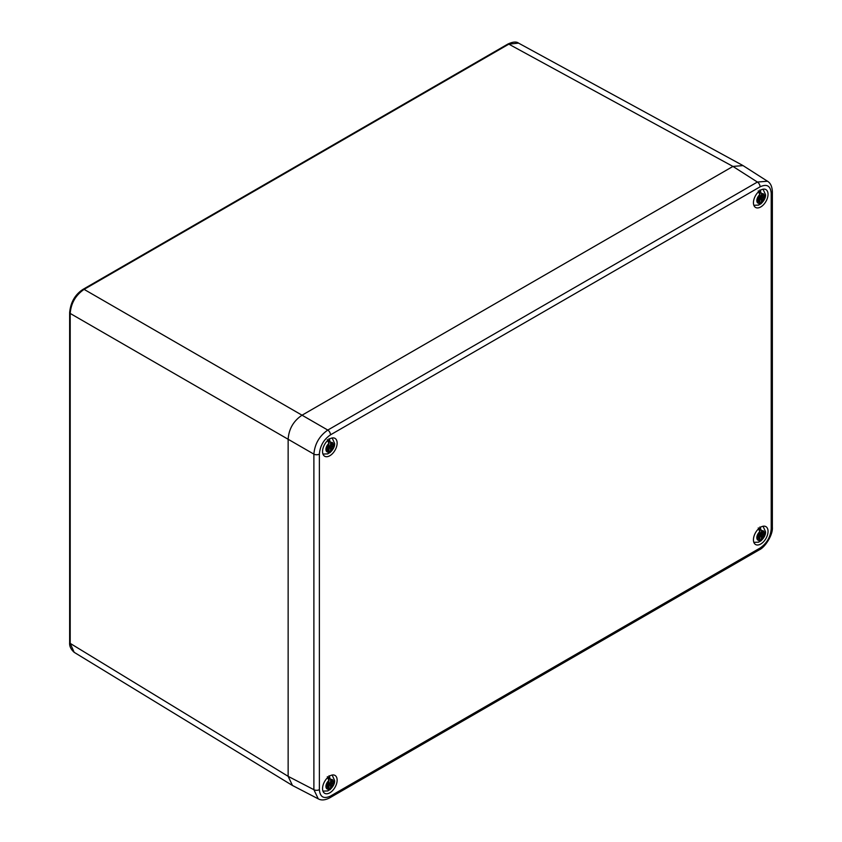 <?xml version="1.0" encoding="UTF-8"?>
<svg xmlns="http://www.w3.org/2000/svg" width="842" height="842" viewBox="0 0 842 842"><rect width="100%" height="100%" fill="white"/><g stroke="black" fill="none" stroke-linecap="round" stroke-linejoin="round"><path stroke-width="1.26" d="M732.94 166.421L302.036 415.201L732.95 166.421L743.033 165.6L767.494 181.24L757.39 182.04L327.791 430.073C319.392 435.914 314.75 443.945 313.887 454.133L313.887 789.691L318.255 798.847L292.469 785.481L288.143 776.345L288.143 439.271L288.143 776.335L70.202 643.383L70.202 313.445C71.012 303.215 75.643 295.195 84.095 289.374L508.831 44.152L518.546 43.121C516.388 41.447 512.82 41.763 507.863 44.068A1.968 1.137 60 0 1 508.831 44.152L732.94 166.421L757.39 182.04A3.936 2.273 -120 0 1 760.094 186.819L330.496 434.84C323.738 439.503 320.034 445.913 319.381 454.091L319.381 789.649C320.034 797.069 323.738 799.205 330.496 796.069L760.094 548.037C766.841 543.385 770.546 536.964 771.209 528.787L771.209 193.228C770.546 185.819 766.841 183.682 760.094 186.819M69.644 642.593C69.318 646.077 70.823 649.319 74.17 652.318L70.202 643.383A1.968 1.137 0 0 1 69.644 642.593L69.644 312.656A1.968 1.137 0 0 0 70.202 313.445L288.143 439.271C288.848 428.978 293.479 420.958 302.036 415.201L84.095 289.374A1.968 1.137 60 0 0 83.137 289.29L507.863 44.068M768.041 194.313A10.325 5.957 120 0 0 765.904 189.587A10.325 5.957 120 0 0 757.947 192.344A10.325 5.957 120 0 0 753.443 202.733A10.325 5.957 120 0 0 755.579 207.458A10.325 5.957 120 0 0 763.536 204.69A10.325 5.957 120 0 0 768.041 194.313M337.137 780.145A10.325 5.957 120 0 0 335 775.419A10.325 5.957 120 0 0 327.054 778.187A10.325 5.957 120 0 0 322.549 788.575A10.325 5.957 120 0 0 324.686 793.301A10.325 5.957 120 0 0 332.632 790.533A10.325 5.957 120 0 0 337.137 780.145M337.137 443.092A10.325 5.957 120 0 0 335 438.366A10.325 5.957 120 0 0 327.054 441.124A10.325 5.957 120 0 0 322.549 451.512A10.325 5.957 120 0 0 324.686 456.238A10.325 5.957 120 0 0 332.632 453.47A10.325 5.957 120 0 0 337.137 443.092M768.041 531.365A10.325 5.957 120 0 0 765.904 526.639A10.325 5.957 120 0 0 757.947 529.408A10.325 5.957 120 0 0 753.443 539.796A10.325 5.957 120 0 0 755.579 544.521A10.325 5.957 120 0 0 763.536 541.753A10.325 5.957 120 0 0 768.041 531.365M323.181 454.059L322.918 453.954A9.23 5.326 -60 0 0 323.181 454.059L327.885 453.87L328.864 451.943L328.864 449.47L327.443 451.133L328.38 449.186L326.612 449.965A4.526 2.61 120 0 1 326.612 448.039L328.38 446.776L327.443 445.913L328.864 445.934L328.864 443.45L327.338 439.661M329.012 438.703L330.538 442.492L330.538 444.976L331.958 443.302L331.022 445.25L332.79 444.471A4.526 2.61 120 0 1 332.79 446.397L327.948 445.555M329.012 439.408L329.012 443.218A3.442 1.989 120 0 0 328.864 443.239M328.833 446.102L331.958 448.523L330.538 448.502L330.538 450.986L329.012 453.017L329.843 452.743C333.274 449.481 334.863 446.376 334.621 443.439L332.148 437.977M328.359 449.039A3.442 1.989 120 0 0 329.012 448.502L329.012 453.017A8.841 5.105 120 0 1 328.506 453.364M329.012 448.502L327.391 446.534M331.232 447.302L332.79 446.397M330.538 444.997L331.232 445.376M330.801 448.102L328.38 446.713M331.958 448.523L331.022 447.733M328.601 446.334L327.443 445.913M323.181 791.112L322.918 791.017A9.23 5.326 -60 0 0 323.181 791.112L327.885 790.933L328.864 789.007L328.864 786.523L327.443 788.196L328.38 786.249L326.612 787.028A4.526 2.61 120 0 1 326.612 785.102L328.38 783.839L327.443 782.976L328.864 782.997L328.864 780.513L327.338 776.724M329.012 775.756L330.538 779.555L330.538 782.039L331.958 780.366L331.022 782.313L332.79 781.534A4.526 2.61 120 0 1 332.79 783.46L327.948 782.618M329.012 776.471L329.012 780.271A3.442 1.989 120 0 0 328.864 780.302M328.833 783.155L331.958 785.586L330.538 785.565L330.538 788.049L329.012 790.07L329.843 789.807C333.274 786.533 334.863 783.439 334.621 780.502L332.148 775.04M328.359 786.091A3.442 1.989 120 0 0 329.012 785.554L329.012 790.07A8.841 5.105 120 0 1 328.506 790.417M329.012 785.554L327.391 783.597M331.232 784.365L332.79 783.46M330.538 782.05L331.232 782.439M328.38 786.249L326.643 785.081M330.801 785.165L328.38 783.765M331.958 785.586L331.022 784.797M328.601 783.397L327.443 782.976M759.095 537.333L757.547 536.301L759.284 535.059L758.347 534.196L759.768 534.217L759.768 531.734L758.242 527.945M759.905 526.976L761.442 530.776L761.442 533.26L762.863 531.586L761.926 533.533L763.694 532.754A4.526 2.61 120 0 1 763.694 534.681L758.852 533.839M759.905 527.692L759.905 531.491A3.442 1.989 120 0 0 759.768 531.523M759.737 534.386L762.863 536.807L761.442 536.786L761.442 539.269L759.905 541.29L760.747 541.027C764.178 537.764 765.767 534.659 765.525 531.723L763.052 526.261M759.263 537.312A3.442 1.989 120 0 0 759.905 536.775L759.905 541.29A8.841 5.105 120 0 1 759.4 541.638M759.905 536.775L758.284 534.817M762.136 535.586L763.694 534.681M759.768 532.428L761.652 533.375M757.516 536.322A4.526 2.61 120 0 0 757.516 538.248L759.074 537.343L757.526 536.312M759.284 537.47L758.347 539.417L759.284 537.449M759.768 537.743L759.768 540.227L758.789 542.153L754.085 542.332A9.23 5.326 -60 0 1 753.811 542.227L754.085 542.332M761.705 536.386L759.284 534.986M762.863 536.807L761.926 536.017M759.505 534.617L758.347 534.196M759.095 200.28L757.547 199.249L759.284 197.996L758.347 197.133L759.768 197.154L759.768 194.67L758.242 190.881M759.905 189.924L761.442 193.713L761.442 196.197L762.863 194.523L761.926 196.47L763.694 195.691A4.526 2.61 120 0 1 763.694 197.617L758.852 196.775M759.905 190.629L759.905 194.439A3.442 1.989 120 0 0 759.768 194.46M759.737 197.323L762.863 199.743L761.442 199.722L761.442 202.206L759.905 204.238L760.747 203.964C764.178 200.701 765.767 197.596 765.525 194.66L763.052 189.197M759.263 200.259A3.442 1.989 120 0 0 759.905 199.722L759.905 204.238A8.841 5.105 120 0 1 759.4 204.585M759.905 199.722L758.284 197.754M762.136 198.523L763.694 197.617M759.768 195.365L761.652 196.312M757.516 199.259A4.526 2.61 120 0 0 757.516 201.185L759.074 200.291L757.526 199.259M759.284 200.407L758.347 202.354L759.284 200.385M759.768 200.691L759.768 203.175L758.789 205.09L754.085 205.28A9.23 5.326 -60 0 1 753.811 205.164L754.085 205.28M761.705 199.322L759.284 197.933M762.863 199.743L761.926 198.954M759.505 197.554L758.347 197.133M83.116 289.29A1.968 1.137 60 0 1 83.137 289.29C75.106 294.479 70.612 302.278 69.644 312.656M330.496 434.84A3.936 2.273 -120 0 0 327.791 430.073L302.036 415.201M319.381 454.091A3.936 2.273 180 0 1 313.887 454.133L288.143 439.271M319.381 789.649A3.936 2.273 180 0 1 313.887 789.691L288.143 776.345M330.496 796.069A3.936 2.273 60 0 1 329.685 797.869L759.274 549.837C765.273 547.247 773.135 534.523 772.356 527.187L772.356 191.629C772.093 186.387 770.441 182.914 767.388 181.177M760.094 548.037A3.936 2.273 60 0 1 759.274 549.837M771.209 528.787A3.936 2.273 0 0 0 772.356 527.187M771.209 193.228A3.936 2.273 -0 0 0 772.356 191.629M330.538 450.986A5.336 3.084 120 0 0 333.474 445.039A5.336 3.084 120 0 0 330.538 442.492M328.864 443.45A5.336 3.084 120 0 0 325.928 449.396A5.336 3.084 120 0 0 328.864 451.943M328.296 447.028L330.538 448.502M328.317 446.534L330.748 448.144M328.422 446.365L331.022 447.66M330.538 788.049A5.336 3.084 120 0 0 333.474 782.102A5.336 3.084 120 0 0 330.538 779.555M328.864 780.513A5.336 3.084 120 0 0 325.928 786.46A5.336 3.084 120 0 0 328.864 789.007M328.296 784.081L330.538 785.565M328.18 786.123L326.622 785.091M328.317 783.597L330.748 785.197M328.422 783.418L331.022 784.723M761.442 539.269A5.336 3.084 120 0 0 764.378 533.323A5.336 3.084 120 0 0 761.442 530.776M759.768 531.734A5.336 3.084 120 0 0 756.832 537.68A5.336 3.084 120 0 0 759.768 540.227M759.2 535.302L761.442 536.786M759.221 534.817L761.652 536.417M759.326 534.638L761.926 535.944M759.768 532.449L761.442 533.27M761.442 202.206A5.336 3.084 120 0 0 764.378 196.26A5.336 3.084 120 0 0 761.442 193.713M759.768 194.67A5.336 3.084 120 0 0 756.832 200.617A5.336 3.084 120 0 0 759.768 203.175M759.2 198.249L761.442 199.722M759.221 197.754L761.652 199.365M759.326 197.586L761.926 198.88M759.768 195.386L761.442 196.218M291.911 785.154L74.128 652.297M742.465 165.274L518.514 43.1M318.15 798.784C321.202 800.563 325.054 800.258 329.675 797.869M328.812 449.333L326.486 447.797M328.327 449.06L326.507 447.839M328.812 786.396L326.486 784.86M328.327 786.112L326.507 784.902M759.716 537.617L757.39 536.08M759.231 537.333L757.411 536.122M759.768 532.533L761.505 533.396M761.989 533.681L759.768 532.565M759.716 200.554L757.39 199.017M759.231 200.28L757.411 199.059M759.768 195.47L761.505 196.333M761.989 196.618L759.768 195.502"/></g></svg>
